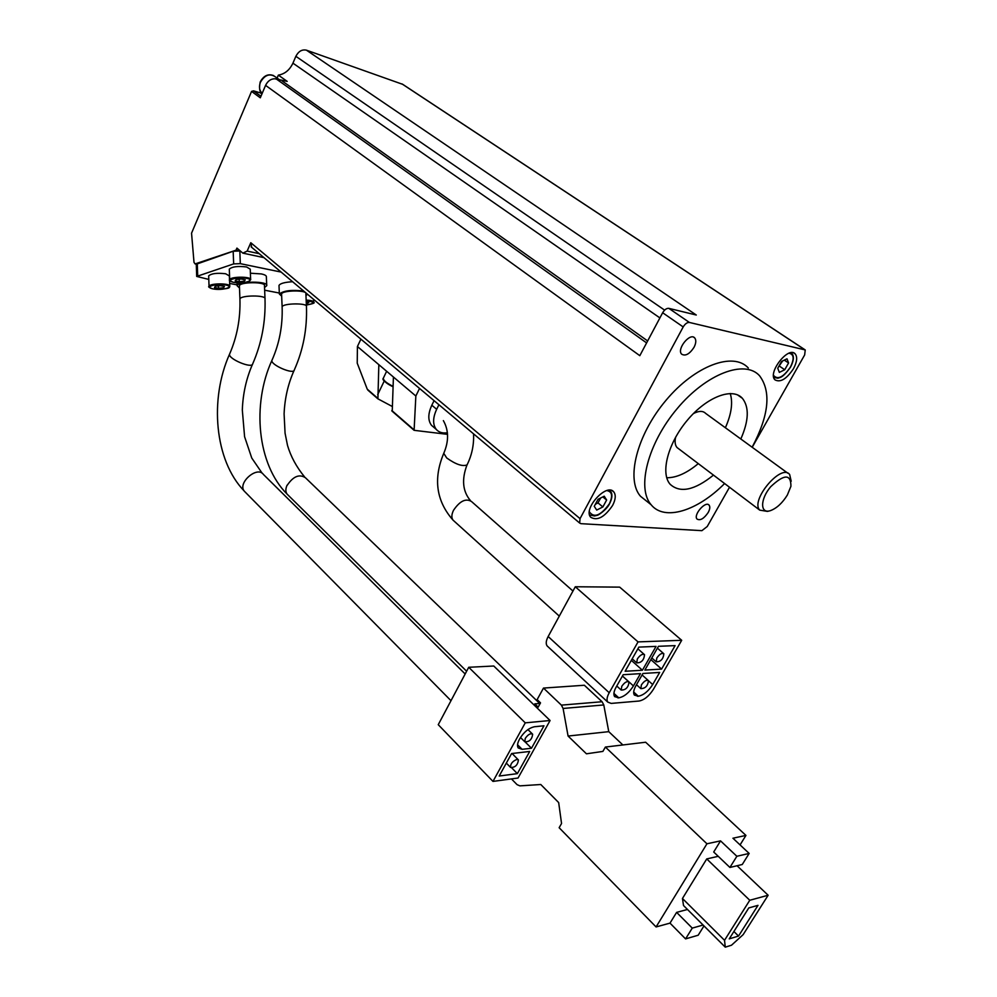 <?xml version="1.0" encoding="UTF-8"?>
<svg xmlns="http://www.w3.org/2000/svg" width="997" height="997" viewBox="0 0 997 997"><rect width="100%" height="100%" fill="white"/><g stroke="black" fill="none" stroke-linecap="round" stroke-linejoin="round"><path stroke-width="1.5" d="M625.131 671.268L642.417 670.233L656.038 646.405L638.853 647.103L625.131 671.268M644.86 670.084L661.597 669.087L675.106 645.62L658.469 646.305L644.86 670.084M639.089 701.028C644.324 699.956 649.084 696.068 653.396 689.351L681.699 640.298L638.043 641.894L609.217 692.741C606.949 696.903 606.463 700.031 607.759 702.1L611.211 703.408L639.089 701.028M652.699 684.54L659.665 672.427L642.915 673.486L635.887 685.762C633.594 689.949 633.095 693.052 634.366 695.083L638.317 696.242C643.576 695.183 648.362 691.282 652.699 684.54L648.586 680.876M633.431 685.936L640.473 673.636L623.175 674.72L616.084 687.195C613.803 691.395 613.317 694.535 614.613 696.604L618.763 697.838C624.172 696.753 629.057 692.778 633.431 685.936L622.452 675.991M360.902 339.142L357.425 346.52L378.835 364.665L377.913 398.837L392.108 406.39M357.425 346.52L357.225 363.145L367.232 389.142L368.628 390.637M392.245 411.163L393.429 377.028L415.849 396.021L414.104 430.318L447.553 434.356M260.94 96.273L253.525 90.852L251.556 91.4L191.549 233.173L194.004 262.361L195.088 263.918L236.027 250.185L236.925 248.103L242.844 253.138L247.156 251.082L250.795 242.72L580.042 518.639L579.643 523.039L580.964 523.674L701.9 530.666L707.247 526.491L729.517 487.246M434.069 400.657L431.826 405.218C427.925 413.73 427.825 420.447 431.539 425.358L433.82 427.302M419.538 388.444L415.849 396.021M511.461 778.919L517.069 784.651L519.886 785.86L540.785 784.514L558.669 802.573L561.548 823.51L559.143 827.722L656.076 926.948L670.009 923.122L676.614 912.38L687.494 909.476M740.061 844.908L745.943 835.424L645.657 742.229L605.391 747.052L602.886 751.414L586.448 753.807L568.078 736.048L608.768 731.661L603.783 704.954L602.088 701.738L584.354 685.251L543.49 688.08L537.134 699.607L540.524 702.873L538.168 707.135L534.791 703.87L540.212 703.433M656.076 926.948L706.935 843.786L720.544 840.87L713.702 851.999L729.916 867.452L736.858 856.273L749.158 853.432L732.932 838.215L745.943 835.424M718.226 856.311L706.736 858.928L682.459 898.484L683.506 905.5L725.268 947.15L731.486 945.231L743.126 934.663L768.139 895.244L749.769 900.266L706.736 858.928M466.621 671.243L287.086 494.113C285.466 491.845 285.454 488.891 287.049 485.252L287.161 485.365C293.23 476.342 299.324 473.787 305.431 477.737L539.689 703.471M236.027 250.185L239.828 250.995L233.173 251.244L196.272 264.242M253.525 90.852L262.149 93.419M277.091 78.078L278.35 75.124C284.793 74.027 289.653 70.039 292.931 63.16L295.86 56.318L664.625 310.129M804.791 349.648L402.763 84.359L306.44 50.174C302.041 49.227 298.527 51.271 295.86 56.318M280.356 80.346L275.097 78.775L287.186 81.38L278.35 75.124M752.212 447.279L804.654 354.932L805.24 349.947L689.413 322.455C687.195 322.293 685.126 323.788 683.194 326.929L662.656 312.746L639.812 355.68L265.576 85.368L260.292 97.806L251.556 91.4M694.012 347.342C689.55 354.097 685.425 356.378 681.661 354.172C676.39 349.224 690.086 332.225 694.735 337.946C696.342 340.052 696.105 343.192 694.012 347.342M708.182 512.52C703.969 518.639 700.268 520.833 697.053 519.076C692.99 515.038 705.639 500.457 709.116 505.167C710.263 506.763 709.951 509.218 708.182 512.52M793.462 368.728C786.546 379.059 780.389 382.761 774.993 379.857C767.241 373.003 788.39 345.747 795.182 353.873C797.6 357.038 797.027 361.986 793.462 368.728M612.594 505.454C604.568 517.219 597.265 521.144 590.685 517.231C582.722 508.757 607.023 482.349 613.865 492.02C616.034 495.11 615.61 499.584 612.594 505.454M647.315 501.715L640.498 496.269C625.705 479.569 636.759 434.854 665.996 400.308C695.034 365.538 733.418 351.442 748.323 368.018M580.042 518.639L683.194 326.929M306.44 50.174L696.28 315.027L668.825 308.347C666.607 308.16 664.55 309.631 662.656 312.746M240.489 251.132L239.828 250.995L240.314 263.657L233.659 263.906L196.696 276.431L208.797 279.422M242.844 253.138L263.956 257.637M247.156 251.082L259.245 253.687M250.795 242.72L251.693 247.331M275.097 78.775C270.972 78.713 267.794 80.907 265.576 85.368M724.595 483.533C697.514 510.95 664.476 521.406 651.116 504.744C636.472 488.131 647.813 443.329 677.225 408.571C706.437 373.601 744.821 359.256 759.564 375.757C771.416 391.696 768.936 415.525 752.124 447.217M713.478 475.108C694.573 490.312 680.116 493.365 670.146 484.28C660.201 473.151 667.915 443.179 687.456 420.098C706.848 396.856 732.521 387.123 742.404 398.326C749.358 407.187 748.834 420.746 740.821 438.992M698.286 463.617C686.846 473.139 676.315 477.85 666.719 477.75M730.24 393.503C733.057 402.701 731.424 414.116 725.38 427.75M675.605 437.197C674.633 441.796 675.094 445.223 677.013 447.516L678.907 448.937M787.854 473.214L705.677 413.419C702.935 410.677 698.835 410.739 693.364 413.605M594.262 506.302L596.717 510.078L602.886 506.925L606.637 500.008L604.219 496.194L598.026 499.335L594.262 506.302M777.747 368.254L779.342 372.392L784.739 369.75L788.565 362.97L787.007 358.795L781.586 361.437L777.747 368.254M602.824 496.905L606.637 500.008M595.371 504.258L598.001 502.924L600.668 498.002M598.001 502.924L602.886 506.925M784.315 360.116L788.565 362.97M778.557 366.821L782.67 360.914M779.642 366.285L784.739 369.75M787.356 495.023C782.383 503.036 776.763 508.246 770.469 510.626C760.013 514.228 759.963 499.26 770.693 486.723C784.203 474.011 790.945 473.862 790.933 486.287L787.356 495.023M769.298 510.938L767.478 511.411L759.739 510.128C749.981 500.432 781.374 463.082 789.661 474.535L791.207 481.239M281.129 272.081L240.314 263.657M229.659 283.447L237.099 284.88M264.654 290.202L279.322 293.031M266.71 285.117L266.373 276.954C266.598 275.708 264.903 274.698 261.301 273.926L250.397 273.215M292.607 281.727C284.706 282.201 280.169 283.447 278.998 285.441L279.023 286.014M229.759 286.014L229.372 275.932L225.646 273.764C217.059 272.767 211.401 273.465 208.672 275.87L208.685 276.269M250.633 279.359L250.235 269.165L246.571 266.959C237.884 265.925 232.127 266.648 229.31 269.128L229.322 269.564M235.155 280.905L236.09 279.546L241.162 278.986L245.287 279.796L244.327 281.154L239.268 281.715L235.155 280.905M215.315 286.189L214.455 287.51L218.567 288.283L223.552 287.747L224.437 286.426L220.312 285.641L215.315 286.189M306.328 303.848L308.771 302.49L306.253 302.016M218.48 285.84L218.567 288.283M223.49 286.251L223.552 287.747M307.624 302.278L307.687 303.699M239.18 279.21L239.268 281.715M244.265 279.596L244.327 281.154M281.603 294.464L281.578 294.003C282.039 290.127 307.599 289.89 305.88 293.741L306.428 306.116M281.665 296.121L279.359 294.015C283.534 290.65 291.647 289.653 303.686 291.037M307.649 294.377L305.954 295.399M736.858 856.273L720.544 840.87M706.935 843.786L605.391 747.052M622.876 744.958L608.768 731.661M568.078 736.048L563.093 708.456L561.386 705.128L543.49 688.08M534.791 703.87L534.13 705.078M670.009 923.122L685.575 938.9L698.187 935.223L703.982 925.914M729.916 867.452L742.267 864.499L749.158 853.432M685.575 938.9L692.267 928.107L676.614 912.38M692.267 928.107L703.097 925.029M768.139 895.244L737.057 865.745M749.769 900.266L724.532 940.308L682.459 898.484M724.532 940.308L725.268 947.15M738.54 936.058L757.994 905.351L748.784 907.931L729.243 938.875L738.54 936.058L733.904 931.497M239.43 286.276L239.417 285.79C239.891 281.74 266.236 281.677 264.467 285.715L264.99 298.402M239.504 288.021L237.136 285.79C237.685 280.992 268.854 280.93 266.735 285.703L264.541 287.46M245.274 492.157L244.265 491.135C237.261 482.947 257.351 465.524 263.432 474.46L465.163 673.984M550.082 720.507L493.764 666.008L468.727 667.28L438.244 724.694L492.979 781.411L518.054 778.021L550.082 720.507L525.257 722.85L468.727 667.28M525.257 722.85L492.979 781.411M522.104 749.32L531.488 748.249L543.963 725.791L534.629 726.713C529.008 727.885 524.11 731.81 519.911 738.478L519.375 739.45C517.406 743.164 517.019 745.993 518.191 747.924L522.104 749.32L517.555 744.759M511.598 753.558L499.185 776.027L517.368 773.635L529.706 751.451L511.598 753.558M511.81 767.977L517.368 773.635M516.87 759.415C512.433 761.259 510.327 763.926 510.551 767.416C515.05 767.665 517.68 765.173 518.44 759.951L516.87 759.415M525.456 742.254L531.488 748.249M525.269 738.366L524.796 741.768C529.345 742.017 531.962 739.5 532.66 734.228C530.554 733.044 528.086 734.428 525.269 738.366M378.835 364.665L393.429 377.028M438.917 404.732L436.661 409.293C432.735 417.83 432.636 424.56 436.325 429.458C438.954 432.399 442.643 433.496 447.404 432.735M681.699 640.298L619.685 587.133L575.294 586.759L548.163 636.522C546.032 640.61 545.671 643.726 547.066 645.869L547.989 646.729M638.043 641.894L575.294 586.759M650.854 659.603L661.597 669.087M656.836 657.97L656.225 661.834C660.749 661.771 663.292 659.079 663.852 653.77C661.908 652.711 659.578 654.107 656.836 657.97M631.325 660.35L642.417 670.233M637.332 658.955L636.734 662.855C641.37 662.868 643.975 660.151 644.536 654.705C642.529 653.596 640.136 655.004 637.332 658.955M641.42 684.877L640.809 688.615C645.283 688.578 647.838 685.924 648.461 680.652C646.517 679.605 644.162 681.013 641.42 684.877M621.792 686.285L621.193 690.061C625.78 690.086 628.397 687.407 629.02 682.023C627.013 680.914 624.596 682.334 621.792 686.285M572.963 591.034L471.519 501.528C465.823 498.064 459.816 500.993 453.498 510.327C451.504 514.489 451.342 517.755 453.024 520.122L454.071 521.07M367.232 389.142L377.664 398.214M391.821 410.515L413.942 429.744M239.941 299.474L239.928 299C240.414 295.075 266.785 294.962 265.003 298.888C265.725 321.732 261.625 343.392 252.702 363.843C252.278 369.04 227.939 358.858 229.559 354.134L229.759 353.661M282.139 307.325L282.126 306.877C282.587 303.125 308.173 302.839 306.453 306.578C307.238 328.91 303.188 350.047 294.289 369.999C293.878 374.959 270.361 364.865 271.932 360.366L272.131 359.917M195.512 263.869L196.284 264.018M292.931 63.16L659.902 317.918M282.064 80.907L647.651 340.949M689.413 322.455L668.825 308.347M402.003 83.91L804.591 349.586M276.406 79.05L646.604 342.906M590.349 515.15L594.486 515.972L597.315 515.262C597.128 515.923 606.562 510.152 609.553 503.734C612.357 498.176 612.657 493.951 610.438 491.085L609.429 490.188M606.837 490.586C612.17 491.571 613.005 495.983 609.354 503.821C600.692 515.636 594.038 518.303 589.377 511.835M791.07 352.689L791.768 353.25C794.248 356.141 793.836 360.777 790.521 367.145C786.172 373.214 782.707 376.667 780.115 377.489L777.897 378.199L773.759 377.439M789.026 353.225C793.986 354.222 794.435 358.87 790.384 367.17C783.268 377.327 777.648 380.069 773.522 375.408M261.899 94.017L260.653 93.107M279.06 79.473L275.072 76.644C269.551 73.192 264.679 75.049 260.454 82.215C258.821 86.552 259.257 90.104 261.762 92.858L262.223 93.269M233.659 263.906L233.173 251.244M197.705 275.77L197.269 263.37M233.859 282.375C224.101 280.543 237.012 276.381 246.633 278.313C256.254 280.207 243.343 284.257 233.859 282.375M229.734 280.207L229.709 279.771C230.12 276.343 252.141 276.356 250.658 279.771L249.175 281.328C249.312 282.363 244.165 282.712 233.747 282.388C229.896 281.079 228.55 280.207 229.709 279.771L229.31 269.128M213.233 288.943C203.488 287.161 216.075 283.111 225.696 284.98C235.304 286.812 222.73 290.763 213.233 288.943M209.058 286.787L209.046 286.376C209.432 283.036 231.217 283.098 229.771 286.413C228.749 286.563 233.485 289.541 213.134 288.956C209.208 287.635 207.85 286.787 209.046 286.376L208.672 275.87M306.191 300.77C315.239 301.929 315.314 303.35 306.378 305.057C312.996 303.761 315.438 302.839 313.706 302.34C313.681 301.082 311.164 300.334 306.166 300.109M563.093 708.456L603.783 704.954M561.386 705.128L602.088 701.738M436.661 409.293L431.826 405.218M384.256 380.954L377.701 394.625M383.596 379.558C384.456 381.789 387.596 384.181 392.992 386.736M383.484 377.851L383.272 378.312C383.546 380.605 386.786 383.259 393.017 386.288M473.575 433.869C474.024 444.699 471.93 454.881 467.294 464.403L467.095 464.889C462.571 466.721 455.779 464.415 446.731 457.972L443.752 453.348C433.122 478.722 436.212 500.98 453.024 520.122L559.292 616.109M609.217 692.741L548.163 636.522M638.317 696.242L633.681 692.03M637.594 696.305L633.668 692.741M618.763 697.838L613.915 693.389M618.003 697.9L613.89 694.111M391.921 411.026L414.104 430.318M252.702 363.843C246.371 378.15 242.907 393.553 242.321 410.029L244.589 436.711L251.755 458.022L262.211 473.301M239.417 285.79L239.928 299C240.526 318.492 237.074 336.861 229.559 354.134C209.345 399.274 214.579 460.327 244.066 490.848M294.289 369.999C288.145 383.583 284.756 398.202 284.095 413.88L285.067 433.197L287.497 445.347C290.7 456.352 296.383 466.87 304.559 476.878M281.578 294.003L282.126 306.877C282.774 325.795 279.384 343.629 271.932 360.366C251.705 404.495 257.276 464.452 287.074 494.088M195.088 263.918L196.259 264.155M251.132 246.857L579.643 523.039M651.116 504.744L640.498 496.269M742.404 398.326L737.531 394.874M613.865 492.02L612.382 490.823M795.182 353.873L793.799 352.963M709.116 505.167L708.443 504.656M694.735 337.946L693.675 337.21M262.248 93.207L261.762 92.858C259.544 92.011 259.021 88.384 260.205 81.953C263.669 75.647 268.156 73.529 273.664 75.61M759.739 510.128L677.013 447.516M196.696 276.431L196.272 264.055M313.694 301.966L313.569 299.349M279.359 294.015L278.998 285.441M237.136 285.79L237.012 282.799M450.993 700.692L244.265 491.135M506.326 763.104L510.551 767.416M512.047 753.495L518.141 759.652M520.496 737.493L524.796 741.768M527.949 729.592L532.336 733.904M367.793 390.051L377.9 398.85M436.325 429.458L431.539 425.358M386.637 371.27L383.272 378.312C381.814 379.521 385.054 382.337 392.992 386.761M443.366 420.622C448.824 430.33 448.949 441.235 443.752 453.348M466.97 465.038C461.511 479.545 462.67 491.396 470.434 500.581M607.759 702.1L547.066 645.869M651.801 657.945L656.225 661.834M657.409 648.15L663.504 653.459M632.198 658.818L636.734 662.855M637.881 648.823L644.174 654.381M648.125 680.353L642.08 674.944M640.809 688.615L636.485 684.715M628.671 681.699L622.415 676.041M621.193 690.061L616.757 686.011"/></g></svg>
